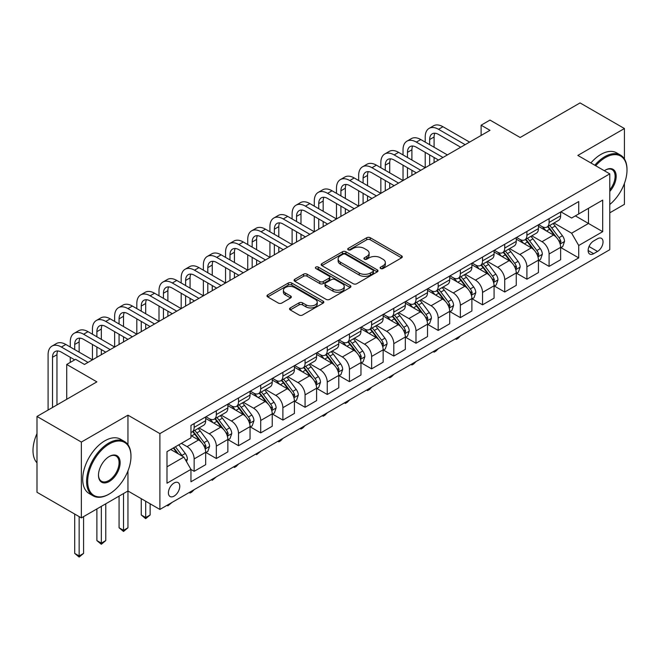 <?xml version="1.0" encoding="UTF-8"?>
<svg xmlns="http://www.w3.org/2000/svg" width="660" height="660" viewBox="0 0 660 660"><rect width="100%" height="100%" fill="white"/><g stroke="black" fill="none" stroke-linecap="round" stroke-linejoin="round"><path stroke-width="0.99" d="M380.63 268.521A1.724 0.998 0 0 0 383.072 268.521L401.577 257.837A2.467 1.419 0 0 0 402.295 256.831A2.467 1.419 0 0 0 401.577 255.824L370.219 237.724A2.467 1.419 0 0 0 366.737 237.724L348.224 248.407A1.724 0.998 0 0 0 347.721 249.117A1.724 0.998 0 0 0 348.224 249.818A1.724 0.998 0 0 0 350.666 249.818L353.059 248.432A7.887 4.554 0 0 1 364.213 248.432L366.828 249.942A7.887 4.554 0 0 1 369.13 253.16A7.887 4.554 0 0 1 366.828 256.377L364.427 257.763A1.724 0.998 0 0 0 363.924 258.464A1.724 0.998 0 0 0 364.427 259.174A1.724 0.998 0 0 0 366.869 259.174L369.262 257.788A7.887 4.554 0 0 1 380.416 257.788L383.023 259.298A7.887 4.554 0 0 1 385.333 262.515A7.887 4.554 0 0 1 383.023 265.733L380.63 267.118A1.724 0.998 0 0 0 380.127 267.82A1.724 0.998 0 0 0 380.63 268.521L380.63 267.118M174.091 496.114A8.035 4.636 120 0 0 179.338 489.043A8.035 4.636 120 0 0 178.109 482.6A8.035 4.636 120 0 0 174.091 483.005A8.035 4.636 120 0 0 168.844 490.083A8.035 4.636 120 0 0 170.074 496.518A8.035 4.636 120 0 0 174.091 496.114M290.26 307.923A2.467 1.419 0 0 0 289.542 308.929A2.467 1.419 0 0 0 290.26 309.936L299.062 315.018A2.467 1.419 0 0 0 302.544 315.018L323.103 303.146A2.467 1.419 0 0 0 323.821 302.14A2.467 1.419 0 0 0 323.103 301.133L291.745 283.033A2.467 1.419 0 0 0 288.263 283.033L267.704 294.904A2.467 1.419 0 0 0 266.978 295.903A2.467 1.419 0 0 0 267.704 296.909L278.33 303.047A2.467 1.419 0 0 0 281.812 303.047L290.614 297.965A2.467 1.419 0 0 0 291.332 296.959A2.467 1.419 0 0 0 290.614 295.96L285.343 292.916A6.592 3.803 0 0 1 283.412 290.227A6.592 3.803 0 0 1 287.479 286.712A6.592 3.803 0 0 1 294.665 287.537L315.307 299.45A6.592 3.803 0 0 1 317.237 302.14A6.592 3.803 0 0 1 313.17 305.654A6.592 3.803 0 0 1 305.984 304.829L302.544 302.849A2.467 1.419 0 0 0 299.062 302.849L290.26 307.923L290.26 309.936L299.062 304.895L299.062 302.849M624.426 158.977L624.426 128.535L580.058 102.919L520.163 137.494L489.992 120.079L481.115 125.202L489.992 130.325L84.463 364.452L75.595 359.329L66.718 364.452L66.718 399.292M127.949 444.691L127.949 415.173L81.361 442.068L36.993 416.452L96.888 381.868L66.718 364.452M127.949 415.173L159.893 433.612L609.782 173.869L609.782 249.695L159.893 509.438L159.893 433.612M624.426 128.535L577.838 155.43L609.782 173.869M353.24 283.734A2.467 1.419 0 0 0 356.722 283.734L377.272 271.87A2.467 1.419 0 0 0 377.998 270.864A2.467 1.419 0 0 0 377.272 269.858L345.923 251.757A2.467 1.419 0 0 0 342.433 251.757L321.882 263.62A2.467 1.419 0 0 0 321.156 264.627A2.467 1.419 0 0 0 321.882 265.634L353.24 283.734M316.561 268.9A1.724 0.998 0 0 1 318.31 269.14L350.155 287.529L329.629 299.376A2.467 1.419 0 0 1 326.147 299.376L294.789 281.275L294.789 279.262A2.467 1.419 0 0 0 294.071 280.269A2.467 1.419 0 0 0 294.789 281.275M294.789 279.262L303.592 274.18A2.467 1.419 0 0 1 307.073 274.18L319.786 281.523A2.467 1.419 0 0 0 323.276 281.523L329.109 278.157A2.467 1.419 0 0 0 329.835 277.15A2.467 1.419 0 0 0 329.109 276.144L315.868 268.496A1.724 0.998 0 0 1 315.364 267.795A1.724 0.998 0 0 1 316.429 266.879A1.724 0.998 0 0 1 318.31 267.094L350.188 285.5A2.467 1.419 0 0 1 350.905 286.506A2.467 1.419 0 0 1 350.188 287.504L350.188 285.5M81.361 442.068L81.361 517.894L36.993 492.278L36.993 416.452M609.782 212.809L624.426 204.352L624.426 183.389M597.539 238.73L593.637 240.983A7.78 4.488 120 0 0 588.555 247.838A7.78 4.488 120 0 0 589.743 254.075A7.78 4.488 120 0 0 593.637 253.688L597.539 251.435A7.78 4.488 120 0 0 602.621 244.579A7.78 4.488 120 0 0 601.433 238.342A7.78 4.488 120 0 0 597.539 238.73M560.893 211.835L571.626 218.031L578.729 213.931L578.729 201.539L190.954 425.419L190.954 437.819L166.988 451.646L166.988 483.211L190.954 469.376L190.954 481.775L578.729 257.895L578.729 245.495L571.626 233.195L553.979 223.006M578.729 213.931L602.687 200.104L602.687 231.66L578.729 245.495M81.361 517.894L127.949 490.99L159.893 509.438M481.115 125.202L481.115 135.448M575.355 215.878L588.489 223.459L588.489 208.296L602.687 200.104M571.626 233.195L588.489 223.459L602.687 231.66M166.988 466.81L183.851 457.075L170.717 449.493M190.954 469.474L194.147 471.322L194.147 458.923A10.04 5.8 -120 0 0 187.044 446.63L181.368 443.347M194.147 471.322L205.681 464.665L205.681 452.265A10.04 5.8 -120 0 0 198.586 439.964L190.954 435.559M205.945 452.521L216.332 458.51L216.332 446.119A10.04 5.8 -120 0 0 209.228 433.818L199.039 427.936M216.332 458.51L227.865 451.853L227.865 439.453A10.04 5.8 -120 0 0 220.762 427.16L205.681 418.448M228.129 439.709L238.516 445.706L238.516 433.306A10.04 5.8 -120 0 0 231.412 421.014L221.224 415.123M238.516 445.706L250.049 439.048L250.049 426.649A10.04 5.8 -120 0 0 242.946 414.348L227.865 405.644M250.313 426.904L260.7 432.894L260.7 420.502A10.04 5.8 -120 0 0 253.597 408.202L243.408 402.32M260.7 432.894L272.233 426.236L272.233 413.837A10.04 5.8 -120 0 0 265.13 401.544L250.049 392.832M272.498 414.092L282.884 420.09L282.884 407.69A10.04 5.8 -120 0 0 275.781 395.398L265.592 389.507M282.884 420.09L294.418 413.432L294.418 401.032A10.04 5.8 -120 0 0 287.314 388.74L272.233 380.028M294.682 401.288L305.068 407.286L305.068 394.886A10.04 5.8 -120 0 0 297.965 382.585L287.776 376.703M305.068 407.286L316.602 400.62L316.602 388.22A10.04 5.8 -120 0 0 309.499 375.928L294.418 367.216M316.866 388.476L327.253 394.474L327.253 382.074A10.04 5.8 -120 0 0 320.149 369.781L309.961 363.899M327.253 394.474L338.786 387.816L338.786 375.416A10.04 5.8 -120 0 0 331.683 363.124L316.602 354.412M339.05 375.672L349.437 381.67L349.437 369.27A10.04 5.8 -120 0 0 342.334 356.969L332.145 351.087M349.437 381.67L360.971 375.004L360.971 362.604A10.04 5.8 -120 0 0 353.867 350.311L338.786 341.599M361.234 362.868L371.621 368.858L371.621 356.458A10.04 5.8 -120 0 0 364.518 344.165L354.329 338.283M371.621 368.858L383.155 362.2L383.155 349.8A10.04 5.8 -120 0 0 376.051 337.507L360.971 328.796M383.419 350.056L393.797 356.053L393.797 343.654A10.04 5.8 -120 0 0 386.702 331.353L376.513 325.471M393.797 356.053L405.339 349.387L405.339 336.996A10.04 5.8 -120 0 0 398.236 324.695L383.155 315.983M405.603 337.252L415.981 343.241L415.981 330.841A10.04 5.8 -120 0 0 408.886 318.549L398.698 312.667M415.981 343.241L427.523 336.584L427.523 324.184A10.04 5.8 -120 0 0 420.42 311.891L405.339 303.179M427.787 324.439L438.166 330.437L438.166 318.037A10.04 5.8 -120 0 0 431.071 305.745L420.874 299.854M438.166 330.437L449.707 323.771L449.707 311.38A10.04 5.8 -120 0 0 442.604 299.079L427.523 290.375M449.971 311.635L460.35 317.625L460.35 305.225A10.04 5.8 -120 0 0 453.255 292.933L443.058 287.05M460.35 317.625L471.892 310.967L471.892 298.567A10.04 5.8 -120 0 0 464.788 286.275L449.707 277.563M472.156 298.823L482.534 304.821L482.534 292.421A10.04 5.8 -120 0 0 475.439 280.129L465.242 274.238M482.534 304.821L494.076 298.163L494.076 285.763A10.04 5.8 -120 0 0 486.973 273.463L471.892 264.759M494.34 286.019L504.718 292.009L504.718 279.617A10.04 5.8 -120 0 0 497.623 267.316L487.427 261.434M504.718 292.009L516.26 285.351L516.26 272.951A10.04 5.8 -120 0 0 509.157 260.659L494.076 251.947M516.524 273.207L526.903 279.205L526.903 266.805A10.04 5.8 -120 0 0 519.808 254.512L509.611 248.622M526.903 279.205L538.444 272.547L538.444 260.147A10.04 5.8 -120 0 0 531.341 247.846L516.26 239.143M538.708 260.403L549.087 266.392L549.087 254.001A10.04 5.8 -120 0 0 541.992 241.7L531.795 235.818M549.087 266.392L560.629 259.735L560.629 247.335A10.04 5.8 -120 0 0 553.525 235.042L538.444 226.33M538.708 224.639L541.992 226.537A10.04 5.8 -120 0 0 547.008 227.032A10.04 5.8 -120 0 0 549.087 222.436L549.087 218.65M516.524 237.451L519.808 239.349A10.04 5.8 -120 0 0 524.824 239.844A10.04 5.8 -120 0 0 526.903 235.249L526.903 231.454M494.34 250.255L497.623 252.153A10.04 5.8 -120 0 0 502.639 252.648A10.04 5.8 -120 0 0 504.718 248.053L504.718 244.266M472.156 263.068L475.439 264.957A10.04 5.8 -120 0 0 480.455 265.46A10.04 5.8 -120 0 0 482.534 260.865L482.534 257.07M449.971 275.872L453.255 277.769A10.04 5.8 -120 0 0 458.271 278.264A10.04 5.8 -120 0 0 460.35 273.669L460.35 269.882M427.787 288.684L431.071 290.573A10.04 5.8 -120 0 0 436.087 291.076A10.04 5.8 -120 0 0 438.166 286.481L438.166 282.686M405.603 301.488L408.886 303.385A10.04 5.8 -120 0 0 413.902 303.88A10.04 5.8 -120 0 0 415.981 299.285L415.981 295.49M383.419 314.3L386.702 316.189A10.04 5.8 -120 0 0 391.718 316.693A10.04 5.8 -120 0 0 393.797 312.097L393.797 308.302M361.234 327.104L364.518 329.002A10.04 5.8 -120 0 0 369.534 329.497A10.04 5.8 -120 0 0 371.621 324.901L371.621 321.106M339.05 339.908L342.334 341.806A10.04 5.8 -120 0 0 347.358 342.309A10.04 5.8 -120 0 0 349.437 337.705L349.437 333.919M316.866 352.721L320.149 354.618A10.04 5.8 -120 0 0 325.174 355.113A10.04 5.8 -120 0 0 327.253 350.518L327.253 346.723M294.682 365.524L297.965 367.422A10.04 5.8 -120 0 0 302.989 367.917A10.04 5.8 -120 0 0 305.068 363.322L305.068 359.535M272.498 378.337L275.781 380.234A10.04 5.8 -120 0 0 280.805 380.729A10.04 5.8 -120 0 0 282.884 376.134L282.884 372.339M250.313 391.141L253.597 393.038A10.04 5.8 -120 0 0 258.621 393.533A10.04 5.8 -120 0 0 260.7 388.938L260.7 385.151M228.129 403.953L231.412 405.85A10.04 5.8 -120 0 0 236.437 406.346A10.04 5.8 -120 0 0 238.516 401.75L238.516 397.955M205.945 416.757L209.228 418.654A10.04 5.8 -120 0 0 214.252 419.149A10.04 5.8 -120 0 0 216.332 414.554L216.332 410.767M560.893 247.591L578.729 257.895M547.008 227.032L558.55 220.374A10.04 5.8 -120 0 0 560.629 215.779L560.629 211.984M524.824 239.844L536.365 233.186A10.04 5.8 -120 0 0 538.444 228.583L538.444 224.796M502.639 252.648L514.181 245.99A10.04 5.8 -120 0 0 516.26 241.395L516.26 237.6M480.455 265.46L491.997 258.794A10.04 5.8 -120 0 0 494.076 254.199L494.076 250.412M458.271 278.264L469.813 271.606A10.04 5.8 -120 0 0 471.892 267.011L471.892 263.216M436.087 291.076L447.629 284.411A10.04 5.8 -120 0 0 449.707 279.815L449.707 276.028M413.902 303.88L425.444 297.223A10.04 5.8 -120 0 0 427.523 292.627L427.523 288.832M391.718 316.693L403.26 310.027A10.04 5.8 -120 0 0 405.339 305.432L405.339 301.645M369.534 329.497L381.076 322.839A10.04 5.8 -120 0 0 383.155 318.244L383.155 314.449M347.358 342.309L358.891 335.643A10.04 5.8 -120 0 0 360.971 331.048L360.971 327.261M325.174 355.113L336.707 348.455A10.04 5.8 -120 0 0 338.786 343.86L338.786 340.065M302.989 367.917L314.523 361.259A10.04 5.8 -120 0 0 316.602 356.664L316.602 352.877M280.805 380.729L292.339 374.072A10.04 5.8 -120 0 0 294.418 369.476L294.418 365.681M258.621 393.533L270.154 386.875A10.04 5.8 -120 0 0 272.233 382.28L272.233 378.485M236.437 406.346L247.97 399.688A10.04 5.8 -120 0 0 250.049 395.084L250.049 391.298M214.252 419.149L225.786 412.492A10.04 5.8 -120 0 0 227.865 407.897L227.865 404.101M190.954 432.366A10.04 5.8 -120 0 0 192.068 431.962L203.602 425.296A10.04 5.8 -120 0 0 205.681 420.7L205.681 416.914M192.068 431.962A10.04 5.8 -120 0 0 194.147 427.366L194.147 423.571M183.851 457.075L190.954 469.376M123.511 493.556L123.511 530.343L127.949 527.777L127.949 470.935M381.315 268.768L383.023 267.787A7.887 4.554 0 0 0 385.333 264.561L385.333 262.515M369.13 253.16L369.13 255.214A7.887 4.554 0 0 1 366.828 258.431L365.12 259.413M401.544 257.862L370.219 239.77A2.467 1.419 0 0 0 366.737 239.77L348.917 250.058M377.239 271.887L345.923 253.803A2.467 1.419 0 0 0 342.433 253.803L321.915 265.65M372.925 271.565A1.724 0.998 0 0 0 373.428 270.864A1.724 0.998 0 0 0 372.925 270.163L345.394 254.265A1.724 0.998 0 0 0 342.961 254.265L340.436 255.725A7.887 4.554 0 0 0 338.126 258.943A7.887 4.554 0 0 0 340.436 262.16L359.246 273.025A7.887 4.554 0 0 0 370.392 273.025L372.925 271.565L372.925 273.62A1.724 0.998 0 0 0 373.428 272.91L373.428 270.864M338.126 258.943L338.126 260.997A7.887 4.554 0 0 0 340.436 264.214L340.436 262.16M372.925 273.62L370.392 275.072A7.887 4.554 0 0 1 359.246 275.072L340.436 264.214M294.822 281.292L303.592 276.235L303.592 274.18M329.835 277.15L329.835 279.197A2.467 1.419 0 0 1 329.109 280.203L323.276 283.577A2.467 1.419 0 0 1 319.786 283.577L307.073 276.235A2.467 1.419 0 0 0 303.592 276.235M332.986 289.146A6.592 3.803 0 0 0 340.164 289.971A6.592 3.803 0 0 0 344.239 286.448A6.592 3.803 0 0 0 342.309 283.759L335.033 279.56A2.467 1.419 0 0 0 331.551 279.56L325.71 282.934A2.467 1.419 0 0 0 324.992 283.94A2.467 1.419 0 0 0 325.71 284.947L332.986 289.146L332.986 291.192A6.592 3.803 0 0 0 340.164 292.017A6.592 3.803 0 0 0 344.239 288.502L344.239 286.448M324.992 283.94L324.992 285.986A2.467 1.419 0 0 0 325.71 286.993L325.71 284.947M332.986 291.192L325.71 286.993M317.237 302.14L317.237 304.194A6.592 3.803 0 0 1 313.17 307.709A6.592 3.803 0 0 1 305.984 306.884L302.544 304.895A2.467 1.419 0 0 0 299.062 304.895M283.412 290.227L283.412 292.273A6.592 3.803 0 0 0 285.343 294.962L285.343 292.916M290.582 297.99L285.343 294.962M323.07 303.163L291.745 285.079A2.467 1.419 0 0 0 288.263 285.079L267.737 296.934M560.629 247.748L562.757 246.518L564.531 241.395A6.649 3.836 -120 0 0 562.403 235.727L555.159 226.05A19.198 11.088 -120 0 0 553.063 223.542M545.845 230.612A19.198 11.088 -120 0 0 541.918 226.495M560.018 243.672L560.942 241.675A6.649 3.836 -120 0 0 559.036 237.674L551.785 227.997A19.198 11.088 -120 0 0 549.689 225.489M547.899 226.52A15.939 9.199 60 0 1 550.514 229.49L556.652 237.683M547.561 226.718A19.198 11.088 60 0 1 549.656 229.226L554.474 235.661M460.474 335.899L458.048 338.324L456.274 339.347L455.383 338.836M456.274 338.324L456.274 339.347M425.213 142.106L425.213 136.983A18.826 10.865 60 0 1 429.115 128.37L433.546 125.804A18.826 10.865 60 0 1 442.959 126.736L469.582 142.106M429.115 128.37A18.826 10.865 60 0 1 438.52 129.302L465.143 144.672M460.705 147.23L438.52 134.425A12.548 7.243 -120 0 0 432.251 133.798A12.548 7.243 -120 0 0 429.652 139.549L429.652 144.672M434.874 133.221A12.548 7.243 -120 0 0 434.09 136.983L434.09 147.23M429.652 154.918L429.652 165.165M434.09 157.476L434.09 162.599M380.845 167.722L380.845 162.599A18.826 10.865 60 0 1 384.747 153.986L389.177 151.42A18.826 10.865 60 0 1 398.59 152.353L425.213 167.722L425.213 152.353M538.444 260.551L540.573 259.322L542.347 254.199A6.649 3.836 -120 0 0 540.226 248.539L532.975 238.862A19.198 11.088 -120 0 0 530.879 236.346M523.66 243.416A19.198 11.088 -120 0 0 519.733 239.299M537.834 256.484L538.758 254.488A6.649 3.836 -120 0 0 536.852 250.486L529.601 240.809A19.198 11.088 -120 0 0 527.505 238.293M525.715 239.324A15.939 9.199 60 0 1 528.33 242.302L534.468 250.495M525.376 239.522A19.198 11.088 60 0 1 527.472 242.038L532.29 248.474M438.289 348.711L435.864 351.137L434.09 352.159L433.199 351.648M434.09 351.137L434.09 352.159M516.26 273.364L518.389 272.135L520.163 267.011A6.649 3.836 -120 0 0 518.042 261.343L510.79 251.666A19.198 11.088 -120 0 0 508.695 249.158M501.476 256.228A19.198 11.088 -120 0 0 497.549 252.112M515.65 269.288L516.574 267.292A6.649 3.836 -120 0 0 514.668 263.29L507.416 253.613A19.198 11.088 -120 0 0 505.321 251.105M503.531 252.136A15.939 9.199 60 0 1 506.146 255.107L512.284 263.299M503.192 252.334A19.198 11.088 60 0 1 505.288 254.842L510.106 261.277M416.105 361.515L413.68 363.94L411.906 364.963L411.015 364.452M411.906 363.94L411.906 364.963M494.076 286.168L496.204 284.938L497.978 279.815A6.649 3.836 -120 0 0 495.858 274.156L488.606 264.47A19.198 11.088 -120 0 0 486.511 261.962M479.292 269.033A19.198 11.088 -120 0 0 475.365 264.916M493.465 282.101L494.389 280.104A6.649 3.836 -120 0 0 492.484 276.103L485.232 266.417A19.198 11.088 -120 0 0 483.136 263.909M481.346 264.94A15.939 9.199 60 0 1 483.962 267.919L490.099 276.111M481.008 265.138A19.198 11.088 60 0 1 483.103 267.647L487.921 274.09M393.921 374.327L391.495 376.753L389.722 377.776L388.831 377.264M389.722 376.745L389.722 377.776M403.029 154.918L403.029 149.795A18.826 10.865 60 0 1 406.931 141.174L411.361 138.617A18.826 10.865 60 0 1 420.775 139.549L447.397 154.918M406.931 141.174A18.826 10.865 60 0 1 416.336 142.106L442.959 157.476M438.52 160.042L416.336 147.23A12.548 7.243 -120 0 0 410.066 146.611A12.548 7.243 -120 0 0 407.467 152.353L407.467 157.476M412.69 146.033A12.548 7.243 -120 0 0 411.906 149.795L411.906 160.042M407.467 167.722L407.467 177.969M411.906 170.288L411.906 175.411M358.661 180.535L358.661 175.411A18.826 10.865 60 0 1 362.563 166.79L367.001 164.233A18.826 10.865 60 0 1 376.406 165.165L403.029 180.535L403.029 165.165M384.747 153.986A18.826 10.865 60 0 1 394.16 154.918L420.775 170.288M416.336 172.846L394.16 160.042A12.548 7.243 -120 0 0 387.882 159.415A12.548 7.243 -120 0 0 385.283 165.165L385.283 170.288M390.505 158.837A12.548 7.243 -120 0 0 389.722 162.599L389.722 172.846M385.283 180.535L385.283 190.781M389.722 183.092L389.722 188.215M336.476 193.339L336.476 188.215A18.826 10.865 60 0 1 340.378 179.602L344.817 177.037A18.826 10.865 60 0 1 354.222 177.969L380.845 193.339L380.845 177.969M362.563 166.79A18.826 10.865 60 0 1 371.976 167.722L398.59 183.092M394.152 185.658L371.976 172.846A12.548 7.243 -120 0 0 365.698 172.227A12.548 7.243 -120 0 0 363.099 177.969L363.099 183.092M368.321 171.649A12.548 7.243 -120 0 0 367.537 175.411L367.537 185.658M363.099 193.339L363.099 203.585M367.537 195.904L367.537 201.019M314.292 206.143L314.292 201.028A18.826 10.865 60 0 1 318.194 192.406L322.633 189.849A18.826 10.865 60 0 1 332.038 190.781L358.661 206.143L358.661 190.781M471.892 298.98L474.02 297.751L475.794 292.627A6.649 3.836 -120 0 0 473.674 286.96L466.422 277.283A19.198 11.088 -120 0 0 464.327 274.774M457.116 281.837A19.198 11.088 -120 0 0 453.181 277.728M471.281 294.904L472.205 292.908A6.649 3.836 -120 0 0 470.299 288.907L463.048 279.229A19.198 11.088 -120 0 0 460.952 276.721M459.162 277.753A15.939 9.199 60 0 1 461.777 280.723L467.915 288.915M458.824 277.951A19.198 11.088 60 0 1 460.919 280.459L465.737 286.894M371.737 387.131L369.311 389.557L367.537 390.58L366.647 390.068M367.537 389.557L367.537 390.58M340.378 179.602A18.826 10.865 60 0 1 349.792 180.535L376.406 195.904M371.976 198.462L349.792 185.658A12.548 7.243 -120 0 0 343.513 185.031A12.548 7.243 -120 0 0 340.915 190.781L340.915 195.904M346.137 184.453A12.548 7.243 -120 0 0 345.353 188.215L345.353 198.462M340.915 206.143L340.915 216.389M345.353 208.708L345.353 213.832M292.108 218.955L292.108 213.832A18.826 10.865 60 0 1 296.01 205.21L300.448 202.653A18.826 10.865 60 0 1 309.853 203.585L336.476 218.955L336.476 203.585M609.782 204.493A30.624 17.68 120 0 0 627 170.082A30.624 17.68 120 0 0 605.352 157.583A30.624 17.68 120 0 0 595.716 165.751M594.792 165.214A31.375 18.117 -60 0 1 604.816 156.659A31.375 18.117 -60 0 1 620.499 155.1A31.375 18.117 -60 0 1 627 169.463A31.375 18.117 -60 0 1 627 169.777M604.329 170.725A15.312 8.836 -60 0 1 605.352 170.082L605.352 170.082A15.312 8.836 -60 0 1 615.937 173.852A15.312 8.836 -60 0 1 609.782 191.425M590.881 162.962A31.375 18.117 -60 0 1 600.913 154.407A31.375 18.117 -60 0 1 616.597 152.848L620.499 155.1M609.782 189.816A14.553 8.407 120 0 0 612.092 169.669A14.553 8.407 120 0 0 605.08 170.239M108.785 494.274L109.312 493.969A30.624 17.68 120 0 0 130.969 456.464A30.624 17.68 120 0 0 109.312 443.965A30.624 17.68 120 0 0 87.665 481.462A30.624 17.68 120 0 0 109.312 493.969L108.785 494.274A31.375 18.117 -60 0 1 93.093 495.825A31.375 18.117 -60 0 1 88.283 470.687A31.375 18.117 -60 0 1 108.785 443.041A31.375 18.117 -60 0 1 124.468 441.49A31.375 18.117 -60 0 1 130.969 455.845A31.375 18.117 -60 0 1 130.96 456.159M109.312 481.462A15.312 8.836 -60 0 1 98.488 475.216A15.312 8.836 -60 0 1 109.312 456.464L109.312 456.464A15.312 8.836 -60 0 1 120.136 462.718A15.312 8.836 -60 0 1 109.312 481.462M98.488 474.903A14.553 8.407 120 0 0 101.5 481.264A14.553 8.407 120 0 0 108.785 480.546A14.553 8.407 120 0 0 118.288 467.717A14.553 8.407 120 0 0 116.061 456.052A14.553 8.407 120 0 0 109.04 456.621M93.093 495.825L89.191 493.573A31.375 18.117 -60 0 1 84.381 468.435A31.375 18.117 -60 0 1 104.874 440.789A31.375 18.117 -60 0 1 120.565 439.23L124.468 441.49M36.993 462.874A31.375 18.117 -60 0 1 36.993 433.554M449.707 311.784L451.836 310.555L453.61 305.432A6.649 3.836 -120 0 0 451.489 299.772L444.238 290.087A19.198 11.088 -120 0 0 442.142 287.578M434.932 294.649A19.198 11.088 -120 0 0 430.996 290.532M449.097 307.717L450.021 305.72A6.649 3.836 -120 0 0 448.115 301.719L440.863 292.034A19.198 11.088 -120 0 0 438.768 289.525M436.978 290.557A15.939 9.199 60 0 1 439.601 293.535L445.731 301.727M436.639 290.755A19.198 11.088 60 0 1 438.735 293.263L443.553 299.698M349.552 399.943L347.127 402.369L345.353 403.392L344.462 402.88M345.353 402.361L345.353 403.392M427.523 324.596L429.652 323.367L431.425 318.244A6.649 3.836 -120 0 0 429.305 312.576L422.053 302.899A19.198 11.088 -120 0 0 419.958 300.391M412.748 307.453A19.198 11.088 -120 0 0 408.812 303.344M426.913 320.521L427.837 318.524A6.649 3.836 -120 0 0 425.931 314.523L418.679 304.846A19.198 11.088 -120 0 0 416.584 302.338M414.793 303.369A15.939 9.199 60 0 1 417.417 306.339L423.547 314.531M414.455 303.567A19.198 11.088 60 0 1 416.551 306.075L421.369 312.51M327.368 412.748L324.943 415.173L323.169 416.196L322.278 415.685M323.169 415.173L323.169 416.196M405.339 337.4L407.467 336.171L409.241 331.048A6.649 3.836 -120 0 0 407.121 325.388L399.869 315.703A19.198 11.088 -120 0 0 397.774 313.195M390.563 320.265A19.198 11.088 -120 0 0 386.628 316.148M404.728 333.325L405.652 331.337A6.649 3.836 -120 0 0 403.747 327.335L396.495 317.65A19.198 11.088 -120 0 0 394.399 315.142M392.609 316.173A15.939 9.199 60 0 1 395.233 319.151L401.362 327.343M392.271 316.371A19.198 11.088 60 0 1 394.366 318.879L399.185 325.314M305.184 425.552L302.759 427.985L300.985 429.008L300.094 428.497M300.985 427.977L300.985 429.008M383.155 350.212L385.283 348.983L387.057 343.86A6.649 3.836 -120 0 0 384.937 338.192L377.685 328.515A19.198 11.088 -120 0 0 375.589 326.007M368.379 333.069A19.198 11.088 -120 0 0 364.444 328.96M382.544 346.137L383.468 344.14A6.649 3.836 -120 0 0 381.562 340.139L374.311 330.462A19.198 11.088 -120 0 0 372.215 327.954M370.425 328.985A15.939 9.199 60 0 1 373.048 331.955L379.178 340.147M370.087 329.183A19.198 11.088 60 0 1 372.182 331.691L377 338.126M283 438.364L280.574 440.789L278.8 441.812L277.909 441.301M278.8 440.789L278.8 441.812M360.971 363.016L363.099 361.787L364.873 356.664A6.649 3.836 -120 0 0 362.752 351.004L355.501 341.319A19.198 11.088 -120 0 0 353.405 338.811M346.195 345.881A19.198 11.088 -120 0 0 342.26 341.764M360.36 358.941L361.284 356.945A6.649 3.836 -120 0 0 359.378 352.951L352.126 343.266A19.198 11.088 -120 0 0 350.031 340.758M348.249 341.789A15.939 9.199 60 0 1 350.864 344.767L356.994 352.96M347.902 341.987A19.198 11.088 60 0 1 349.998 344.495L354.816 350.93M260.815 451.168L256.616 454.624L255.725 454.105M256.616 453.593L256.616 454.624M318.194 192.406A18.826 10.865 60 0 1 327.608 193.339L354.222 208.708M349.792 211.266L327.608 198.462A12.548 7.243 -120 0 0 321.329 197.843A12.548 7.243 -120 0 0 318.73 203.585L318.73 208.708M323.953 197.266A12.548 7.243 -120 0 0 323.169 201.028L323.169 211.266M318.73 218.955L318.73 229.201M323.169 221.512L323.169 226.636M269.923 231.759L269.923 226.636A18.826 10.865 60 0 1 273.826 218.023L278.264 215.457A18.826 10.865 60 0 1 287.669 216.389L314.292 231.759L314.292 216.389M296.01 205.21A18.826 10.865 60 0 1 305.423 206.143L332.038 221.512M327.608 224.078L305.423 211.266A12.548 7.243 -120 0 0 299.145 210.647A12.548 7.243 -120 0 0 296.546 216.389L296.546 221.512M301.768 210.07A12.548 7.243 -120 0 0 300.985 213.832L300.985 224.078M296.546 231.759L296.546 242.005M300.985 234.325L300.985 239.448M247.739 244.571L247.739 239.448A18.826 10.865 60 0 1 251.641 230.827L256.08 228.269A18.826 10.865 60 0 1 265.485 229.201L292.108 244.571L292.108 229.201M273.826 218.023A18.826 10.865 60 0 1 283.239 218.955L309.853 234.325M305.423 236.882L283.239 224.078A12.548 7.243 -120 0 0 276.961 223.459A12.548 7.243 -120 0 0 274.362 229.201L274.362 234.325M279.584 222.874A12.548 7.243 -120 0 0 278.8 226.636L278.8 236.882M274.362 244.571L274.362 254.818M278.8 247.129L278.8 252.252M225.555 257.375L225.555 252.252A18.826 10.865 60 0 1 229.457 243.639L233.896 241.073A18.826 10.865 60 0 1 243.301 242.005L269.923 257.375L269.923 242.005M251.641 230.827A18.826 10.865 60 0 1 261.055 231.759L287.669 247.129M283.239 249.695L261.055 236.882A12.548 7.243 -120 0 0 254.776 236.263A12.548 7.243 -120 0 0 252.178 242.005L252.178 247.129M257.4 235.686A12.548 7.243 -120 0 0 256.616 239.448L256.616 249.695M252.178 257.375L252.178 267.622M256.616 259.941L256.616 265.064M203.371 270.188L203.371 265.064A18.826 10.865 60 0 1 207.273 256.443L211.712 253.886A18.826 10.865 60 0 1 221.125 254.818L247.739 270.188L247.739 254.818M229.457 243.639A18.826 10.865 60 0 1 238.87 244.571L265.485 259.941M261.055 262.498L238.87 249.695A12.548 7.243 -120 0 0 232.592 249.076A12.548 7.243 -120 0 0 229.993 254.818L229.993 259.941M235.216 248.49A12.548 7.243 -120 0 0 234.432 252.252L234.432 262.498M229.993 270.188L229.993 280.434M234.432 272.745L234.432 277.868M181.186 282.991L181.186 277.868A18.826 10.865 60 0 1 185.089 269.255L189.527 266.689A18.826 10.865 60 0 1 198.94 267.622L225.555 282.991L225.555 267.622M338.786 375.829L340.915 374.599L342.688 369.476A6.649 3.836 -120 0 0 340.568 363.808L333.316 354.131A19.198 11.088 -120 0 0 331.221 351.623M324.01 358.685A19.198 11.088 -120 0 0 320.075 354.577M338.176 371.753L339.1 369.757A6.649 3.836 -120 0 0 337.194 365.755L329.942 356.078A19.198 11.088 -120 0 0 327.847 353.57M326.065 354.601A15.939 9.199 60 0 1 328.68 357.572L334.81 365.764M325.718 354.799A19.198 11.088 60 0 1 327.814 357.308L332.632 363.742M238.631 463.98L236.206 466.406L234.432 467.428L233.541 466.917M234.432 466.406L234.432 467.428M207.273 256.443A18.826 10.865 60 0 1 216.686 257.375L243.301 272.745M238.87 275.311L216.686 262.498A12.548 7.243 -120 0 0 210.408 261.88A12.548 7.243 -120 0 0 207.809 267.622L207.809 272.745M213.032 261.302A12.548 7.243 -120 0 0 212.248 265.064L212.248 275.311M207.809 282.991L207.809 293.238M212.248 285.557L212.248 290.68M159.002 295.804L159.002 290.68A18.826 10.865 60 0 1 162.904 282.059L167.343 279.502A18.826 10.865 60 0 1 176.756 280.434L203.371 295.804L203.371 280.434M316.602 388.633L318.73 387.403L320.504 382.28A6.649 3.836 -120 0 0 318.384 376.621L311.132 366.935A19.198 11.088 -120 0 0 309.037 364.427M301.826 371.498A19.198 11.088 -120 0 0 297.891 367.381M315.991 384.557L316.915 382.561A6.649 3.836 -120 0 0 315.01 378.568L307.758 368.882A19.198 11.088 -120 0 0 305.662 366.374M303.88 367.405A15.939 9.199 60 0 1 306.496 370.384L312.625 378.576M303.534 367.603A19.198 11.088 60 0 1 305.629 370.111L310.447 376.546M216.447 476.784L212.248 480.241L211.357 479.721M212.248 479.209L212.248 480.241M185.089 269.255A18.826 10.865 60 0 1 194.502 270.188L221.116 285.557M216.686 288.115L194.502 275.311A12.548 7.243 -120 0 0 188.224 274.684A12.548 7.243 -120 0 0 185.625 280.434L185.625 285.557M190.847 274.106A12.548 7.243 -120 0 0 190.063 277.868L190.063 288.115M185.625 295.804L185.625 306.05M190.063 298.361L190.063 303.484M136.818 308.608L136.818 303.484A18.826 10.865 60 0 1 140.72 294.871L145.159 292.306A18.826 10.865 60 0 1 154.572 293.238L181.186 308.608L181.186 293.238M294.418 401.445L296.546 400.216L298.32 395.084A6.649 3.836 -120 0 0 296.2 389.425L288.948 379.748A19.198 11.088 -120 0 0 286.852 377.239M279.642 384.301A19.198 11.088 -120 0 0 275.707 380.193M293.807 397.37L294.731 395.373A6.649 3.836 -120 0 0 292.825 391.372L285.574 381.695A19.198 11.088 -120 0 0 283.478 379.186M281.696 380.218A15.939 9.199 60 0 1 284.311 383.188L290.45 391.38M281.35 380.416A19.198 11.088 60 0 1 283.445 382.924L288.263 389.359M194.263 489.596L191.837 492.022L190.063 493.045L189.172 492.533M190.063 492.022L190.063 493.045M162.904 282.059A18.826 10.865 60 0 1 172.318 282.991L198.94 298.361M194.502 300.927L172.318 288.115A12.548 7.243 -120 0 0 166.039 287.496A12.548 7.243 -120 0 0 163.441 293.238L163.441 298.361M168.663 286.918A12.548 7.243 -120 0 0 167.879 290.68L167.879 300.927M163.441 308.608L163.441 318.854M167.879 311.173L167.879 316.297M114.634 321.42L114.634 316.297A18.826 10.865 60 0 1 118.536 307.675L122.974 305.118A18.826 10.865 60 0 1 132.388 306.05L159.002 321.42L159.002 306.05M272.233 414.249L274.362 413.02L276.136 407.897A6.649 3.836 -120 0 0 274.015 402.229L266.764 392.551A19.198 11.088 -120 0 0 264.668 390.043M257.458 397.114A19.198 11.088 -120 0 0 253.523 392.997M271.623 410.173L272.547 408.177A6.649 3.836 -120 0 0 270.641 404.176L263.389 394.498A19.198 11.088 -120 0 0 261.294 391.99M259.512 393.022A15.939 9.199 60 0 1 262.127 396L268.265 404.184M259.165 393.22A19.198 11.088 60 0 1 261.261 395.728L266.079 402.163M172.078 502.4L167.879 505.857L166.988 505.337M167.879 504.826L167.879 505.857M140.72 294.871A18.826 10.865 60 0 1 150.133 295.804L176.756 311.173M172.318 313.731L150.133 300.927A12.548 7.243 -120 0 0 143.855 300.3A12.548 7.243 -120 0 0 141.256 306.05L141.256 311.173M146.479 299.722A12.548 7.243 -120 0 0 145.695 303.484L145.695 313.731M141.256 321.42L141.256 331.666M145.695 323.977L145.695 329.101M92.45 334.224L92.45 329.101A18.826 10.865 60 0 1 96.352 320.488L100.79 317.922A18.826 10.865 60 0 1 110.204 318.854L136.818 334.224L136.818 318.854M250.049 427.061L252.178 425.824L253.951 420.7A6.649 3.836 -120 0 0 251.831 415.041L244.579 405.364A19.198 11.088 -120 0 0 242.484 402.847M235.273 409.918A19.198 11.088 -120 0 0 231.338 405.801M249.439 422.986L250.363 420.989A6.649 3.836 -120 0 0 248.457 416.988L241.205 407.311A19.198 11.088 -120 0 0 239.11 404.794M237.328 405.826A15.939 9.199 60 0 1 239.943 408.804L246.081 416.996M236.981 406.024A19.198 11.088 60 0 1 239.077 408.54L243.895 414.975M145.695 501.237L145.695 517.531L150.133 514.973L150.133 503.803M150.133 514.973L145.695 518.661L141.256 514.973L141.256 498.68M141.256 514.973L145.695 517.531L145.695 518.661M118.536 307.675A18.826 10.865 60 0 1 127.949 308.608L154.572 323.977M150.133 326.543L127.949 313.731A12.548 7.243 -120 0 0 121.671 313.112A12.548 7.243 -120 0 0 119.072 318.854L119.072 323.977M124.294 312.535A12.548 7.243 -120 0 0 123.511 316.297L123.511 326.543M119.072 334.224L119.072 344.471M123.511 336.79L123.511 341.913M70.265 347.036L70.265 341.913A18.826 10.865 60 0 1 74.168 333.292L78.606 330.734A18.826 10.865 60 0 1 88.019 331.666L114.634 347.036L114.634 331.666M227.865 439.865L229.993 438.636L231.767 433.513A6.649 3.836 -120 0 0 229.647 427.845L222.395 418.168A19.198 11.088 -120 0 0 220.3 415.66M213.089 422.73A19.198 11.088 -120 0 0 209.154 418.613M227.263 435.79L228.178 433.793A6.649 3.836 -120 0 0 226.273 429.792L219.021 420.115A19.198 11.088 -120 0 0 216.925 417.607M215.143 418.638A15.939 9.199 60 0 1 217.759 421.608L223.897 429.8M214.797 418.836A19.198 11.088 60 0 1 216.892 421.344L221.71 427.779M127.949 527.777L123.511 531.465L119.072 527.777L119.072 496.114M119.072 527.777L123.511 530.343L123.511 531.465M96.352 320.488A18.826 10.865 60 0 1 105.765 321.42L132.388 336.79M127.949 339.347L105.765 326.543A12.548 7.243 -120 0 0 99.487 325.916A12.548 7.243 -120 0 0 96.888 331.666L96.888 336.79M102.11 325.339A12.548 7.243 -120 0 0 101.326 329.101L101.326 339.347M96.888 347.036L96.888 357.283M101.326 349.594L101.326 354.717M48.089 410.05L48.089 354.717A18.826 10.865 60 0 1 51.983 346.104L56.422 343.538A18.826 10.865 60 0 1 65.835 344.471L92.45 359.84L92.45 344.471M74.168 333.292A18.826 10.865 60 0 1 83.581 334.224L110.204 349.594M105.765 352.159L83.581 339.347A12.548 7.243 -120 0 0 77.302 338.728A12.548 7.243 -120 0 0 74.704 344.471L74.704 349.594M79.926 338.151A12.548 7.243 -120 0 0 79.142 341.913L79.142 352.159M70.265 362.406L70.265 357.283M205.681 452.669L207.809 451.44L209.583 446.317A6.649 3.836 -120 0 0 207.463 440.657L200.211 430.98A19.198 11.088 -120 0 0 198.115 428.464M205.078 448.602L205.994 446.606A6.649 3.836 -120 0 0 204.088 442.604L196.837 432.927A19.198 11.088 -120 0 0 194.741 430.411M192.959 431.442A15.939 9.199 60 0 1 195.575 434.42L201.712 442.612M192.613 431.64A19.198 11.088 60 0 1 194.708 434.156L199.526 440.591M101.326 506.36L101.326 543.147L105.765 540.589L105.765 503.803M105.765 540.589L101.326 544.277L96.888 540.589L96.888 508.926M96.888 540.589L101.326 543.147L101.326 544.277M186.516 461.686L187.399 459.129A6.649 3.836 -120 0 0 185.279 453.461L178.81 444.823M182.506 456.308A6.649 3.836 -120 0 0 181.904 455.408L175.436 446.77M173.77 447.736L178.414 453.94M173.308 448L177.251 453.263M79.142 516.607L79.142 555.959L83.581 553.393L83.581 516.607M83.581 553.393L79.142 557.081L74.704 553.393L74.704 514.049M74.704 553.393L79.142 555.959L79.142 557.081M51.983 346.104A18.826 10.865 60 0 1 61.396 347.036L88.019 362.406M74.704 359.84L61.396 352.159A12.548 7.243 -120 0 0 55.118 351.533A12.548 7.243 -120 0 0 52.519 357.283L52.519 407.484M57.742 350.955A12.548 7.243 -120 0 0 56.958 354.717L56.958 404.926M187.044 446.63L198.586 439.964M209.228 433.818L220.762 427.16M231.412 421.014L242.946 414.348M253.597 408.202L265.13 401.544M275.781 395.398L287.314 388.74M297.965 382.585L309.499 375.928M320.149 369.781L331.683 363.124M342.334 356.969L353.867 350.311M364.518 344.165L376.051 337.507M386.702 331.353L398.236 324.695M408.886 318.549L420.42 311.891M431.071 305.745L442.604 299.079M453.255 292.933L464.788 286.275M475.439 280.129L486.973 273.463M497.623 267.316L509.157 260.659M519.808 254.512L531.341 247.846M541.992 241.7L553.525 235.042M549.087 222.436L560.629 215.779M549.087 254.001L560.629 247.335M526.903 266.805L538.444 260.147M526.903 235.249L538.444 228.583M504.718 279.617L516.26 272.951M504.718 248.053L516.26 241.395M482.534 292.421L494.076 285.763M482.534 260.865L494.076 254.199M460.35 305.225L471.892 298.567M460.35 273.669L471.892 267.011M438.166 318.037L449.707 311.38M438.166 286.481L449.707 279.815M415.981 330.841L427.523 324.184M415.981 299.285L427.523 292.627M393.797 343.654L405.339 336.996M393.797 312.097L405.339 305.432M371.621 356.458L383.155 349.8M371.621 324.901L383.155 318.244M349.437 369.27L360.971 362.604M349.437 337.705L360.971 331.048M327.253 382.074L338.786 375.416M327.253 350.518L338.786 343.86M305.068 394.886L316.602 388.22M305.068 363.322L316.602 356.664M282.884 407.69L294.418 401.032M282.884 376.134L294.418 369.476M260.7 420.502L272.233 413.837M260.7 388.938L272.233 382.28M238.516 433.306L250.049 426.649M238.516 401.75L250.049 395.084M216.332 446.119L227.865 439.453M216.332 414.554L227.865 407.897M194.147 458.923L205.681 452.265M194.147 427.366L205.681 420.7M589.025 246.526L597.539 251.435M588.134 250.511L593.637 253.688M383.023 267.787L383.023 265.733M364.427 259.174L364.427 257.763M366.828 258.431L366.828 256.377M348.224 249.818L348.224 248.407M366.737 239.77L366.737 237.724M370.219 239.77L370.219 237.724M401.577 257.837L401.577 255.824M321.882 265.634L321.882 263.62M342.433 253.803L342.433 251.757M345.923 253.803L345.923 251.757M377.272 271.87L377.272 269.858M359.246 275.072L359.246 273.025M370.392 275.072L370.392 273.025M307.073 276.235L307.073 274.18M319.786 283.577L319.786 281.523M323.276 283.577L323.276 281.523M329.109 280.203L329.109 278.157M318.31 269.14L318.31 267.094M302.544 304.895L302.544 302.849M305.984 306.884L305.984 304.829M290.614 297.965L290.614 295.96M267.704 296.909L267.704 294.904M288.263 285.079L288.263 283.033M291.745 285.079L291.745 283.033M323.103 303.146L323.103 301.133M560.125 244.035L564.481 241.519M551.785 227.997L555.159 226.05M546.554 231.016L549.656 229.226M559.036 237.674L562.403 235.727M558.509 240.273L560.942 241.675M442.959 126.736L438.52 129.302M434.09 136.983L429.652 139.549M537.941 256.847L542.297 254.331M529.601 240.809L532.975 238.862M524.37 243.821L527.472 242.038M536.852 250.486L540.226 248.539M536.324 253.085L538.758 254.488M515.757 269.651L520.121 267.135M507.416 253.613L510.79 251.666M502.186 256.633L505.288 254.842M514.668 263.29L518.042 261.343M514.14 265.889L516.574 267.292M493.573 282.463L497.937 279.947M485.232 266.417L488.606 264.47M480.002 269.437L483.103 267.647M492.484 276.103L495.858 274.156M491.956 278.701L494.389 280.104M420.775 139.549L416.336 142.106M411.906 149.795L407.467 152.353M398.59 152.353L394.16 154.918M389.722 162.599L385.283 165.165M376.406 165.165L371.976 167.722M367.537 175.411L363.099 177.969M471.388 295.267L475.753 292.751M463.048 279.229L466.422 277.283M457.817 282.249L460.919 280.459M470.299 288.907L473.674 286.96M469.771 291.505L472.205 292.908M354.222 177.969L349.792 180.535M345.353 188.215L340.915 190.781M449.204 308.08L453.568 305.563M440.863 292.034L444.238 290.087M435.633 295.053L438.735 293.263M448.115 301.719L451.489 299.772M447.587 304.318L450.021 305.72M427.028 320.884L431.384 318.367M418.679 304.846L422.053 302.899M413.449 307.865L416.551 306.075M425.931 314.523L429.305 312.576M425.403 317.122L427.837 318.524M404.844 333.696L409.2 331.18M396.495 317.65L399.869 315.703M391.264 320.669L394.366 318.879M403.747 327.335L407.121 325.388M403.219 329.926L405.652 331.337M382.66 346.5L387.016 343.984M374.311 330.462L377.685 328.515M369.08 333.481L372.182 331.691M381.562 340.139L384.937 338.192M381.034 342.738L383.468 344.14M360.475 359.312L364.832 356.796M352.126 343.266L355.501 341.319M346.896 346.286L349.998 344.495M359.378 352.951L362.752 351.004M358.85 355.542L361.284 356.945M332.038 190.781L327.608 193.339M323.169 201.028L318.73 203.585M309.853 203.585L305.423 206.143M300.985 213.832L296.546 216.389M287.669 216.389L283.239 218.955M278.8 226.636L274.362 229.201M265.485 229.201L261.055 231.759M256.616 239.448L252.178 242.005M243.301 242.005L238.87 244.571M234.432 252.252L229.993 254.818M338.291 372.116L342.647 369.6M329.942 356.078L333.316 354.131M324.712 359.098L327.814 357.308M337.194 365.755L340.568 363.808M336.666 368.354L339.1 369.757M221.125 254.818L216.686 257.375M212.248 265.064L207.809 267.622M316.107 384.92L320.463 382.412M307.758 368.882L311.132 366.935M302.527 371.902L305.629 370.111M315.01 378.568L318.384 376.621M314.482 381.158L316.915 382.561M198.94 267.622L194.502 270.188M190.063 277.868L185.625 280.434M293.923 397.733L298.279 395.216M285.574 381.695L288.948 379.748M280.343 384.714L283.445 382.924M292.825 391.372L296.2 389.425M292.298 393.971L294.731 395.373M176.756 280.434L172.318 282.991M167.879 290.68L163.441 293.238M271.738 410.536L276.094 408.028M263.389 394.498L266.764 392.551M258.159 397.518L261.261 395.728M270.641 404.176L274.015 402.229M270.113 406.774L272.547 408.177M154.572 293.238L150.133 295.804M145.695 303.484L141.256 306.05M249.554 423.349L253.91 420.832M241.205 407.311L244.579 405.364M235.975 410.33L239.077 408.54M248.457 416.988L251.831 415.041M247.929 419.587L250.363 420.989M132.388 306.05L127.949 308.608M123.511 316.297L119.072 318.854M227.37 436.153L231.726 433.636M219.021 420.115L222.395 418.168M213.79 423.134L216.892 421.344M226.273 429.792L229.647 427.845M225.745 432.391L228.178 433.793M110.204 318.854L105.765 321.42M101.326 329.101L96.888 331.666M88.019 331.666L83.581 334.224M79.142 341.913L74.704 344.471M205.186 448.965L209.542 446.449M196.837 432.927L200.211 430.98M191.606 435.938L194.708 434.156M204.088 442.604L207.463 440.657M203.56 445.203L205.994 446.606M185.674 460.226L187.357 459.253M181.904 455.408L185.279 453.461M65.835 344.471L61.396 347.036M56.958 354.717L52.519 357.283M627 170.082L627 169.463M130.969 456.464L130.969 455.845"/></g></svg>
